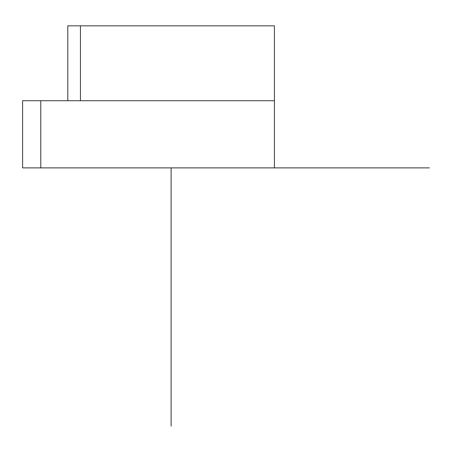 <?xml version="1.0" encoding="UTF-8"?>
<svg xmlns="http://www.w3.org/2000/svg" width="452" height="452" viewBox="0 0 452 452"><rect width="100%" height="100%" fill="white"/><g stroke="black" fill="none" stroke-linecap="round" stroke-linejoin="round"><path stroke-width="0.68" d="M40.782 167.884L274.426 167.884L22.6 167.884L22.6 100.734L40.782 100.734L40.782 167.884L40.782 100.734L274.426 100.734L274.426 167.884L274.426 100.734L40.782 100.734M261.781 25.826L80.445 25.826L274.426 25.826L274.426 100.734M80.445 100.734L80.445 25.826L80.445 100.734M67.8 100.734L67.8 25.826L80.445 25.826M274.426 167.884L429.4 167.884M171.116 167.884L171.116 426.174"/></g></svg>
